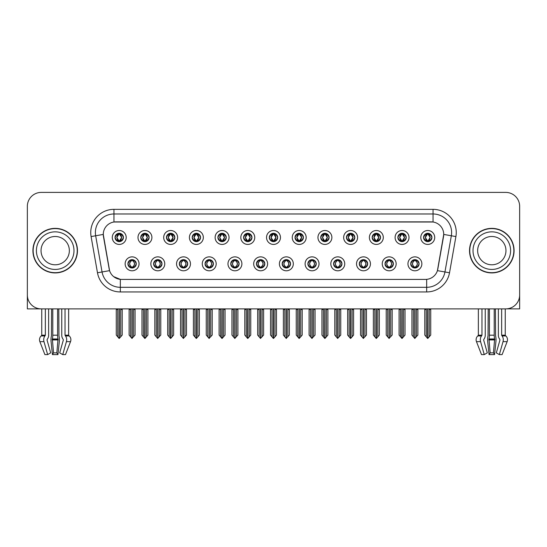 <?xml version="1.0" encoding="UTF-8"?>
<svg xmlns="http://www.w3.org/2000/svg" width="547" height="547" viewBox="0 0 547 547"><rect width="100%" height="100%" fill="white"/><g stroke="black" fill="none" stroke-linecap="round" stroke-linejoin="round"><path stroke-width="0.82" d="M256.468 263.825A4.178 4.178 0 0 0 260.645 268.003A4.178 4.178 0 0 0 264.823 263.825A4.178 4.178 0 0 0 260.645 259.647A4.178 4.178 0 0 0 256.468 263.825L256.509 263.825C257.295 266.074 258.382 267.196 259.763 267.196L260.256 267.196C257.493 264.946 257.493 262.697 260.256 260.447L259.763 260.447C258.41 260.42 257.322 261.548 256.509 263.825M253.685 263.825A6.961 6.961 0 0 0 260.645 270.786A6.961 6.961 0 0 0 267.606 263.825A6.961 6.961 0 0 0 260.645 256.864A6.961 6.961 0 0 0 253.685 263.825M282.177 263.825A4.178 4.178 0 0 0 286.354 268.003A4.178 4.178 0 0 0 290.532 263.825A4.178 4.178 0 0 0 286.354 259.647A4.178 4.178 0 0 0 282.177 263.825L282.218 263.825C283.011 266.074 284.091 267.196 285.472 267.196L285.965 267.196C283.202 264.946 283.202 262.697 285.965 260.447L285.472 260.447C284.119 260.42 283.031 261.548 282.218 263.825M279.394 263.825A6.961 6.961 0 0 0 286.354 270.786A6.961 6.961 0 0 0 293.315 263.825A6.961 6.961 0 0 0 286.354 256.864A6.961 6.961 0 0 0 279.394 263.825M307.886 263.825A4.178 4.178 0 0 0 312.063 268.003A4.178 4.178 0 0 0 316.241 263.825A4.178 4.178 0 0 0 312.063 259.647A4.178 4.178 0 0 0 307.886 263.825L307.927 263.825C308.72 266.074 309.807 267.196 311.181 267.196L311.681 267.196C308.911 264.946 308.911 262.697 311.681 260.447L311.181 260.447C309.828 260.42 308.74 261.548 307.927 263.825M305.103 263.825A6.961 6.961 0 0 0 312.063 270.786A6.961 6.961 0 0 0 319.024 263.825A6.961 6.961 0 0 0 312.063 256.864A6.961 6.961 0 0 0 305.103 263.825M166.479 237.466A4.178 4.178 0 0 0 170.657 241.637A4.178 4.178 0 0 0 174.835 237.466A4.178 4.178 0 0 0 170.657 233.289A4.178 4.178 0 0 0 166.479 237.466L166.52 237.466C167.389 239.798 168.469 240.919 169.775 240.837L169.488 241.473M163.697 237.466A6.961 6.961 0 0 0 170.657 244.427A6.961 6.961 0 0 0 177.618 237.466A6.961 6.961 0 0 0 170.657 230.506A6.961 6.961 0 0 0 163.697 237.466M243.613 237.466A4.178 4.178 0 0 0 247.791 241.637A4.178 4.178 0 0 0 251.969 237.466A4.178 4.178 0 0 0 247.791 233.289A4.178 4.178 0 0 0 243.613 237.466L243.654 237.466C244.516 239.798 245.603 240.919 246.909 240.837L246.622 241.473M240.83 237.466A6.961 6.961 0 0 0 247.791 244.427A6.961 6.961 0 0 0 254.752 237.466A6.961 6.961 0 0 0 247.791 230.506A6.961 6.961 0 0 0 240.83 237.466M127.916 263.825A4.178 4.178 0 0 0 132.094 268.003A4.178 4.178 0 0 0 136.271 263.825A4.178 4.178 0 0 0 132.094 259.647A4.178 4.178 0 0 0 127.916 263.825L127.957 263.825C128.75 266.074 129.83 267.196 131.212 267.196L131.704 267.196C128.942 264.946 128.942 262.697 131.704 260.447L131.212 260.447C129.858 260.42 128.771 261.548 127.957 263.825M125.133 263.825A6.961 6.961 0 0 0 132.094 270.786A6.961 6.961 0 0 0 139.054 263.825A6.961 6.961 0 0 0 132.094 256.864A6.961 6.961 0 0 0 125.133 263.825M217.904 237.466A4.178 4.178 0 0 0 222.082 241.637A4.178 4.178 0 0 0 226.253 237.466A4.178 4.178 0 0 0 222.082 233.289A4.178 4.178 0 0 0 217.904 237.466L217.938 237.466C218.807 239.798 219.894 240.919 221.193 240.837L220.913 241.473M215.121 237.466A6.961 6.961 0 0 0 222.082 244.427A6.961 6.961 0 0 0 229.043 237.466A6.961 6.961 0 0 0 222.082 230.506A6.961 6.961 0 0 0 215.121 237.466M140.77 237.466A4.178 4.178 0 0 0 144.948 241.637A4.178 4.178 0 0 0 149.126 237.466A4.178 4.178 0 0 0 144.948 233.289A4.178 4.178 0 0 0 140.77 237.466L140.811 237.466C141.673 239.798 142.76 240.919 144.066 240.837L143.779 241.473M137.988 237.466A6.961 6.961 0 0 0 144.948 244.427A6.961 6.961 0 0 0 151.909 237.466A6.961 6.961 0 0 0 144.948 230.506A6.961 6.961 0 0 0 137.988 237.466M385.02 263.825A4.178 4.178 0 0 0 389.197 268.003A4.178 4.178 0 0 0 393.375 263.825A4.178 4.178 0 0 0 389.197 259.647A4.178 4.178 0 0 0 385.02 263.825L385.061 263.825C385.847 266.074 386.934 267.196 388.315 267.196L388.808 267.196C386.045 264.946 386.045 262.697 388.808 260.447L388.315 260.447C386.961 260.42 385.874 261.548 385.061 263.825M382.237 263.825A6.961 6.961 0 0 0 389.197 270.786A6.961 6.961 0 0 0 396.158 263.825A6.961 6.961 0 0 0 389.197 256.864A6.961 6.961 0 0 0 382.237 263.825M346.456 237.466A4.178 4.178 0 0 0 350.634 241.637A4.178 4.178 0 0 0 354.805 237.466A4.178 4.178 0 0 0 350.634 233.289A4.178 4.178 0 0 0 346.456 237.466L346.49 237.466C347.359 239.798 348.439 240.919 349.745 240.837L349.465 241.473M343.666 237.466A6.961 6.961 0 0 0 350.634 244.427A6.961 6.961 0 0 0 357.594 237.466A6.961 6.961 0 0 0 350.634 230.506A6.961 6.961 0 0 0 343.666 237.466M179.341 263.825A4.178 4.178 0 0 0 183.512 268.003A4.178 4.178 0 0 0 187.689 263.825A4.178 4.178 0 0 0 183.512 259.647A4.178 4.178 0 0 0 179.341 263.825L179.375 263.825C180.168 266.074 181.255 267.196 182.63 267.196L183.129 267.196C180.36 264.946 180.36 262.697 183.129 260.447L182.63 260.447C181.276 260.42 180.195 261.548 179.375 263.825M176.551 263.825A6.961 6.961 0 0 0 183.512 270.786A6.961 6.961 0 0 0 190.472 263.825A6.961 6.961 0 0 0 183.512 256.864A6.961 6.961 0 0 0 176.551 263.825M397.874 237.466A4.178 4.178 0 0 0 402.052 241.637A4.178 4.178 0 0 0 406.23 237.466A4.178 4.178 0 0 0 402.052 233.289A4.178 4.178 0 0 0 397.874 237.466L397.915 237.466C398.777 239.798 399.864 240.919 401.17 240.837L400.883 241.473M395.091 237.466A6.961 6.961 0 0 0 402.052 244.427A6.961 6.961 0 0 0 409.012 237.466A6.961 6.961 0 0 0 402.052 230.506A6.961 6.961 0 0 0 395.091 237.466M192.195 237.466A4.178 4.178 0 0 0 196.366 241.637A4.178 4.178 0 0 0 200.544 237.466A4.178 4.178 0 0 0 196.366 233.289A4.178 4.178 0 0 0 192.195 237.466L192.229 237.466C193.098 239.798 194.178 240.919 195.484 240.837L195.204 241.473M189.406 237.466A6.961 6.961 0 0 0 196.366 244.427A6.961 6.961 0 0 0 203.334 237.466A6.961 6.961 0 0 0 196.366 230.506A6.961 6.961 0 0 0 189.406 237.466M320.747 237.466A4.178 4.178 0 0 0 324.918 241.637A4.178 4.178 0 0 0 329.096 237.466A4.178 4.178 0 0 0 324.918 233.289A4.178 4.178 0 0 0 320.747 237.466L320.781 237.466C321.65 239.798 322.73 240.919 324.036 240.837L323.756 241.473M317.957 237.466A6.961 6.961 0 0 0 324.918 244.427A6.961 6.961 0 0 0 331.879 237.466A6.961 6.961 0 0 0 324.918 230.506A6.961 6.961 0 0 0 317.957 237.466M153.625 263.825A4.178 4.178 0 0 0 157.803 268.003A4.178 4.178 0 0 0 161.98 263.825A4.178 4.178 0 0 0 157.803 259.647A4.178 4.178 0 0 0 153.625 263.825L153.666 263.825C154.459 266.074 155.539 267.196 156.921 267.196L157.413 267.196C154.651 264.946 154.651 262.697 157.413 260.447L156.921 260.447C155.567 260.42 154.48 261.548 153.666 263.825M150.842 263.825A6.961 6.961 0 0 0 157.803 270.786A6.961 6.961 0 0 0 164.763 263.825A6.961 6.961 0 0 0 157.803 256.864A6.961 6.961 0 0 0 150.842 263.825M269.322 237.466A4.178 4.178 0 0 0 273.5 241.637A4.178 4.178 0 0 0 277.678 237.466A4.178 4.178 0 0 0 273.5 233.289A4.178 4.178 0 0 0 269.322 237.466L269.363 237.466C270.225 239.798 271.312 240.919 272.618 240.837L272.331 241.473M266.539 237.466A6.961 6.961 0 0 0 273.5 244.427A6.961 6.961 0 0 0 280.461 237.466A6.961 6.961 0 0 0 273.5 230.506A6.961 6.961 0 0 0 266.539 237.466M230.759 263.825A4.178 4.178 0 0 0 234.936 268.003A4.178 4.178 0 0 0 239.114 263.825A4.178 4.178 0 0 0 234.936 259.647A4.178 4.178 0 0 0 230.759 263.825L230.793 263.825C231.586 266.074 232.673 267.196 234.054 267.196L234.547 267.196C231.784 264.946 231.784 262.697 234.547 260.447L234.054 260.447C232.701 260.42 231.613 261.548 230.793 263.825M227.976 263.825A6.961 6.961 0 0 0 234.936 270.786A6.961 6.961 0 0 0 241.897 263.825A6.961 6.961 0 0 0 234.936 256.864A6.961 6.961 0 0 0 227.976 263.825M295.031 237.466A4.178 4.178 0 0 0 299.209 241.637A4.178 4.178 0 0 0 303.387 237.466A4.178 4.178 0 0 0 299.209 233.289A4.178 4.178 0 0 0 295.031 237.466L295.072 237.466C295.934 239.798 297.021 240.919 298.327 240.837L298.04 241.473M292.248 237.466A6.961 6.961 0 0 0 299.209 244.427A6.961 6.961 0 0 0 306.17 237.466A6.961 6.961 0 0 0 299.209 230.506A6.961 6.961 0 0 0 292.248 237.466M372.165 237.466A4.178 4.178 0 0 0 376.343 241.637A4.178 4.178 0 0 0 380.521 237.466A4.178 4.178 0 0 0 376.343 233.289A4.178 4.178 0 0 0 372.165 237.466L372.206 237.466C373.068 239.798 374.155 240.919 375.454 240.837L375.174 241.473M369.382 237.466A6.961 6.961 0 0 0 376.343 244.427A6.961 6.961 0 0 0 383.303 237.466A6.961 6.961 0 0 0 376.343 230.506A6.961 6.961 0 0 0 369.382 237.466M205.05 263.825A4.178 4.178 0 0 0 209.227 268.003A4.178 4.178 0 0 0 213.398 263.825A4.178 4.178 0 0 0 209.227 259.647A4.178 4.178 0 0 0 205.05 263.825L205.084 263.825C205.877 266.074 206.964 267.196 208.339 267.196L208.838 267.196C206.075 264.946 206.075 262.697 208.838 260.447L208.339 260.447C206.985 260.42 205.904 261.548 205.084 263.825M202.26 263.825A6.961 6.961 0 0 0 209.227 270.786A6.961 6.961 0 0 0 216.188 263.825A6.961 6.961 0 0 0 209.227 256.864A6.961 6.961 0 0 0 202.26 263.825M423.583 237.466A4.178 4.178 0 0 0 427.761 241.637A4.178 4.178 0 0 0 431.939 237.466A4.178 4.178 0 0 0 427.761 233.289A4.178 4.178 0 0 0 423.583 237.466L423.624 237.466C424.486 239.798 425.573 240.919 426.879 240.837L426.592 241.473M420.8 237.466A6.961 6.961 0 0 0 427.761 244.427A6.961 6.961 0 0 0 434.721 237.466A6.961 6.961 0 0 0 427.761 230.506A6.961 6.961 0 0 0 420.8 237.466M333.602 263.825A4.178 4.178 0 0 0 337.772 268.003A4.178 4.178 0 0 0 341.95 263.825A4.178 4.178 0 0 0 337.772 259.647A4.178 4.178 0 0 0 333.602 263.825L333.636 263.825C334.429 266.074 335.516 267.196 336.89 267.196L337.39 267.196C334.627 264.946 334.627 262.697 337.39 260.447L336.89 260.447C335.537 260.42 334.456 261.548 333.636 263.825M330.812 263.825A6.961 6.961 0 0 0 337.772 270.786A6.961 6.961 0 0 0 344.74 263.825A6.961 6.961 0 0 0 337.772 256.864A6.961 6.961 0 0 0 330.812 263.825M359.311 263.825A4.178 4.178 0 0 0 363.488 268.003A4.178 4.178 0 0 0 367.659 263.825A4.178 4.178 0 0 0 363.488 259.647A4.178 4.178 0 0 0 359.311 263.825L359.345 263.825C360.138 266.074 361.225 267.196 362.606 267.196L363.099 267.196C360.336 264.946 360.336 262.697 363.099 260.447L362.606 260.447C361.252 260.42 360.165 261.548 359.345 263.825M356.528 263.825A6.961 6.961 0 0 0 363.488 270.786A6.961 6.961 0 0 0 370.449 263.825A6.961 6.961 0 0 0 363.488 256.864A6.961 6.961 0 0 0 356.528 263.825M115.061 237.466A4.178 4.178 0 0 0 119.239 241.637A4.178 4.178 0 0 0 123.417 237.466A4.178 4.178 0 0 0 119.239 233.289A4.178 4.178 0 0 0 115.061 237.466L115.102 237.466C115.964 239.798 117.051 240.919 118.357 240.837L118.07 241.473M112.279 237.466A6.961 6.961 0 0 0 119.239 244.427A6.961 6.961 0 0 0 126.2 237.466A6.961 6.961 0 0 0 119.239 230.506A6.961 6.961 0 0 0 112.279 237.466M410.729 263.825A4.178 4.178 0 0 0 414.906 268.003A4.178 4.178 0 0 0 419.084 263.825A4.178 4.178 0 0 0 414.906 259.647A4.178 4.178 0 0 0 410.729 263.825L410.77 263.825C411.563 266.074 412.643 267.196 414.024 267.196L414.517 267.196C411.754 264.946 411.754 262.697 414.517 260.447L414.024 260.447C412.67 260.42 411.583 261.548 410.77 263.825M407.946 263.825A6.961 6.961 0 0 0 414.906 270.786A6.961 6.961 0 0 0 421.867 263.825A6.961 6.961 0 0 0 414.906 256.864A6.961 6.961 0 0 0 407.946 263.825M103.274 234.403A12.533 12.533 0 0 0 103.465 236.577L109.195 269.062A12.533 12.533 0 0 0 121.53 279.414L425.47 279.414A12.533 12.533 0 0 0 437.805 269.062L443.535 236.577A12.533 12.533 0 0 0 431.193 221.87L115.807 221.87A12.533 12.533 0 0 0 103.274 234.403L103.41 232.543M506.659 308.857L519.65 308.884L519.65 206.322A13.921 13.921 0 0 0 505.729 192.4L41.271 192.4A13.921 13.921 0 0 0 27.35 206.322L27.35 308.884L41.75 308.884L41.75 335.181L45.353 335.181L44.909 335.947A5.108 3.61 90 0 0 43.972 341.649L47.651 354.6L50.693 352.87L47.015 339.919L47.432 338.983A5.108 3.61 90 0 0 48.635 335.181L48.635 308.884L51.589 308.884L51.432 335.947A5.108 1.32 -90 0 0 51.083 341.649L52.43 354.6L53.544 352.87L52.355 338.983A5.108 1.32 -90 0 0 52.792 335.181L52.792 308.884M57.599 308.884L57.599 335.181A5.108 1.32 90 0 0 58.037 338.983L56.84 352.87L57.955 354.6L59.302 341.649A5.108 1.32 90 0 0 58.96 335.947L58.796 308.884L61.756 308.884L61.756 335.181A5.108 3.61 -90 0 0 62.96 338.983L63.377 339.919L59.698 352.87L62.741 354.6L65.503 354.6L70.529 341.649A5.108 4.93 90 0 0 69.243 335.947L68.792 335.523A0.465 0.451 -90 0 1 68.642 335.181L68.642 308.884L70.043 308.884M476.957 308.884L478.358 308.884L478.358 335.181L481.962 335.181L481.517 335.947A5.108 3.61 90 0 0 480.581 341.649L484.259 354.6L487.302 352.87L483.623 339.919L484.04 338.983A5.108 3.61 90 0 0 485.244 335.181L485.244 308.884L488.204 308.884L488.04 335.947A5.108 1.32 -90 0 0 487.698 341.649L489.045 354.6L490.16 352.87L488.963 338.983A5.108 1.32 -90 0 0 489.401 335.181L489.401 308.884M494.208 308.884L494.208 335.181A5.108 1.32 90 0 0 494.645 338.983L493.456 352.87L494.57 354.6L495.917 341.649A5.108 1.32 90 0 0 495.568 335.947L495.411 308.884L498.365 308.884L498.365 335.181A5.108 3.61 -90 0 0 499.568 338.983L499.985 339.919L496.307 352.87L499.349 354.6L502.112 354.6L507.137 341.649A5.108 4.93 90 0 0 505.859 335.947L505.401 335.523A0.465 0.451 -90 0 1 505.25 335.181L505.25 308.884L506.659 308.884M32.916 250.642A22.277 22.277 0 0 0 55.192 272.919A22.277 22.277 0 0 0 77.469 250.642A22.277 22.277 0 0 0 55.192 228.366A22.277 22.277 0 0 0 32.916 250.642M469.531 250.642A22.277 22.277 0 0 0 491.808 272.919A22.277 22.277 0 0 0 514.084 250.642A22.277 22.277 0 0 0 491.808 228.366A22.277 22.277 0 0 0 469.531 250.642M113.947 209.344L113.947 222.007L433.053 222.007L433.053 213.98A18.564 18.564 0 0 1 451.337 235.771L444.95 271.968A18.564 18.564 0 0 1 426.667 287.305L120.333 287.305A18.564 18.564 0 0 1 102.05 271.968L95.663 235.771A18.564 18.564 0 0 1 113.947 213.98L433.053 213.98L433.053 209.344A23.206 23.206 0 0 1 455.904 236.571L449.518 272.775A23.206 23.206 0 0 1 426.667 291.948L120.333 291.948A23.206 23.206 0 0 1 97.482 272.775L91.096 236.571A23.206 23.206 0 0 1 113.947 209.344L433.053 209.344M425.47 279.414L121.53 279.414M120.333 291.948L120.333 279.36L113.639 276.618M451.337 235.771L443.726 234.424L437.422 270.642L444.95 271.968L451.337 235.771L455.904 236.571M97.482 272.775L109.578 270.642L103.274 234.424L95.663 235.771A18.564 18.564 0 0 1 95.383 232.543M437.805 269.062L437.73 269.459M109.27 269.459L109.195 269.062M505.729 192.4L41.271 192.4M27.35 206.322L27.35 294.963A13.921 13.921 0 0 0 41.271 308.884L505.729 308.884A13.921 13.921 0 0 0 519.65 294.963L519.65 206.322M415.624 267.941L415.296 267.196L415.788 267.196C417.142 267.23 418.229 266.102 419.043 263.818C418.25 261.569 417.163 260.447 415.788 260.447L416.076 259.811M415.624 259.709L415.296 260.447L415.788 260.447M414.653 267.196L414.305 267.955L414.66 267.196C411.72 264.946 411.72 262.697 414.66 260.447L414.305 259.688L414.66 260.447C411.823 262.697 411.823 264.946 414.653 267.196M414.517 260.447L414.188 259.709M415.296 260.447L415.508 259.688L415.152 260.447C418.093 262.697 418.093 264.946 415.152 267.196L415.501 267.955L415.159 267.196C417.99 264.946 417.99 262.697 415.159 260.447L415.296 260.447C418.058 262.697 418.058 264.946 415.296 267.196L415.296 267.196M411.939 308.884L411.939 309.534L413.423 309.534L413.423 336.856L414.715 338.402L417.874 335.085L417.874 309.534L416.39 309.534L416.39 336.856M415.002 308.884L415.002 338.402M414.811 338.402L414.811 308.884M411.939 309.534L411.939 335.085L413.423 336.856M424.793 308.884L424.793 309.534L426.277 309.534L426.277 336.856L427.569 338.402L427.672 308.884M427.857 308.884L427.857 338.402L430.728 335.085L430.728 309.534L429.245 309.534L429.245 336.856M424.793 309.534L424.793 335.085L426.277 336.856M427.043 241.576L427.371 240.837L426.879 240.837M427.043 233.35L427.371 234.089L426.879 234.089C425.532 234.068 424.445 235.189 423.624 237.466M431.939 237.466L431.898 237.466C431.098 235.217 430.01 234.095 428.643 234.089L428.151 234.089L430.257 237.466L428.151 240.837L428.93 241.473M431.898 237.466C431.063 239.757 429.976 240.878 428.643 240.837M427.371 240.837L425.347 237.466L427.508 234.089C424.916 234.178 424.834 240.406 427.515 240.837L425.265 237.466L427.371 234.089M428.014 234.089L428.363 233.33L428.007 234.089C430.605 234.178 430.687 240.406 428.007 240.837L428.356 241.596L428.014 240.837L430.174 237.466L428.014 234.089M389.915 267.941L389.587 267.196L390.079 267.196C391.433 267.23 392.52 266.102 393.334 263.818C392.541 261.569 391.454 260.447 390.079 260.447L390.36 259.811M389.915 259.709L389.587 260.447L390.079 260.447M388.944 267.196L388.596 267.955L388.951 267.196C386.011 264.946 386.011 262.697 388.951 260.447L388.596 259.688L388.951 260.447C386.107 262.697 386.107 264.946 388.944 267.196M388.808 260.447L388.479 259.709M389.587 260.447L389.792 259.688L389.443 260.447C392.384 262.697 392.384 264.946 389.443 267.196L389.792 267.955L389.45 267.196C392.281 264.946 392.281 262.697 389.45 260.447L389.587 260.447C392.349 262.697 392.349 264.946 389.587 267.196L389.587 267.196M386.223 308.884L386.223 309.534L387.714 309.534L387.714 336.856L389.006 338.402L392.165 335.085L392.165 309.534L390.681 309.534L390.681 336.856M389.286 308.884L389.286 338.402M389.102 338.402L389.102 308.884M386.223 309.534L386.223 335.085L387.714 336.856M364.206 267.941L363.871 267.196L364.37 267.196C365.724 267.23 366.811 266.102 367.625 263.818C366.825 261.569 365.745 260.447 364.37 260.447L364.651 259.811M364.206 259.709L363.871 260.447L364.37 260.447M363.235 267.196L362.887 267.955L363.235 267.196C360.302 264.946 360.302 262.697 363.235 260.447L362.887 259.688L363.235 260.447C360.398 262.697 360.398 264.946 363.235 267.196M363.099 260.447L362.77 259.709M363.871 260.447L364.083 259.688L363.871 260.447C366.64 262.697 366.64 264.946 363.871 267.196L364.083 267.955L363.734 267.196C366.572 264.946 366.572 262.697 363.734 260.447C366.668 262.697 366.668 264.946 363.734 267.196L363.871 267.196M360.514 308.884L360.514 309.534L361.998 309.534L361.998 336.856L363.297 338.402L366.456 335.085L366.456 309.534L364.972 309.534L364.972 336.856M363.577 308.884L363.577 338.402M363.393 338.402L363.393 308.884M360.514 309.534L360.514 335.085L361.998 336.856M338.497 267.941L338.162 267.196L338.661 267.196C340.015 267.23 341.096 266.102 341.916 263.818C341.116 261.569 340.036 260.447 338.661 260.447L338.942 259.811M338.497 259.709L338.162 260.447L338.661 260.447M337.526 267.196L337.178 267.955L337.526 267.196C334.593 264.946 334.593 262.697 337.526 260.447L337.178 259.688L337.526 260.447C334.689 262.697 334.689 264.946 337.526 267.196M337.39 260.447L337.055 259.709M338.162 260.447L338.374 259.688L338.162 260.447C340.925 262.697 340.925 264.946 338.162 267.196L338.374 267.955L338.025 267.196C340.863 264.946 340.863 262.697 338.025 260.447C340.959 262.697 340.959 264.946 338.025 267.196L338.162 267.196M334.805 308.884L334.805 309.534L336.289 309.534L336.289 336.856L337.588 338.402L340.747 335.085L340.747 309.534L339.263 309.534L339.263 336.856M337.868 308.884L337.868 338.402M337.684 338.402L337.684 308.884M334.805 309.534L334.805 335.085L336.289 336.856M399.084 308.884L399.084 309.534L400.568 309.534L400.568 336.856L401.86 338.402L401.956 308.884M402.141 308.884L402.141 338.402L405.019 335.085L405.019 309.534L403.536 309.534L403.536 336.856M399.084 309.534L399.084 335.085L400.568 336.856M401.334 241.576L401.662 240.837L401.17 240.837M401.334 233.35L401.662 234.089L401.17 234.089C399.823 234.068 398.736 235.189 397.915 237.466M406.23 237.466L406.189 237.466C405.382 235.217 404.301 234.095 402.934 234.089L402.442 234.089L404.548 237.466L402.442 240.837L403.221 241.473M406.189 237.466C405.354 239.757 404.267 240.878 402.934 240.837M401.662 240.837L399.638 237.466L401.799 234.089C399.207 234.178 399.125 240.406 401.806 240.837L399.556 237.466L401.662 234.089M402.305 234.089L402.654 233.33L402.298 234.089C404.896 234.178 404.978 240.406 402.298 240.837L402.647 241.596L402.305 240.837L404.465 237.466L402.305 234.089M373.369 308.884L373.369 309.534L374.859 309.534L374.859 336.856L376.151 338.402L376.247 308.884M376.432 308.884L376.432 338.402L379.31 335.085L379.31 309.534L377.827 309.534L377.827 336.856M373.369 309.534L373.369 335.085L374.859 336.856M375.618 241.576L375.953 240.837L375.454 240.837M375.618 233.35L375.953 234.089L375.454 234.089C374.114 234.068 373.027 235.189 372.206 237.466M380.521 237.466L380.48 237.466C379.673 235.217 378.592 234.095 377.225 234.089L376.733 234.089L378.839 237.466L376.733 240.837L377.512 241.473M380.48 237.466C379.645 239.757 378.558 240.878 377.225 240.837M375.953 240.837L373.929 237.466L376.09 234.089C373.498 234.178 373.416 240.406 376.09 240.837L373.847 237.466L375.953 234.089M376.596 234.089L376.938 233.33L376.589 234.089C379.18 234.178 379.262 240.406 376.589 240.837L376.938 241.596L376.596 240.837L378.756 237.466L376.596 234.089M347.66 308.884L347.66 309.534L349.143 309.534L349.143 336.856L350.442 338.402L350.538 308.884M350.723 308.884L350.723 338.402L353.601 335.085L353.601 309.534L352.118 309.534L352.118 336.856M347.66 309.534L347.66 335.085L349.143 336.856M349.909 241.576L350.244 240.837L349.745 240.837M349.909 233.35L350.244 234.089L349.745 234.089C348.405 234.068 347.318 235.189 346.49 237.466M354.805 237.466L354.771 237.466C353.964 235.217 352.877 234.095 351.516 234.089L351.024 234.089L353.13 237.466L351.024 240.837L351.796 241.473M354.771 237.466C353.93 239.757 352.849 240.878 351.516 240.837M350.244 240.837L348.22 237.466L350.381 234.089C347.789 234.178 347.707 240.406 350.381 240.837L348.138 237.466L350.244 234.089M350.88 234.089L350.88 234.089C353.471 234.178 353.553 240.406 350.88 240.837L351.229 241.596L350.88 240.837L353.041 237.466L350.88 234.089L351.229 233.33L350.88 234.089M321.951 308.884L321.951 309.534L323.434 309.534L323.434 336.856L324.733 338.402L324.829 308.884M325.014 308.884L325.014 338.402L327.892 335.085L327.892 309.534L326.409 309.534L326.409 336.856M321.951 309.534L321.951 335.085L323.434 336.856M324.2 241.576L324.528 240.837L324.036 240.837M324.2 233.35L324.528 234.089L324.036 234.089C322.689 234.068 321.609 235.189 320.781 237.466M329.096 237.466L329.062 237.466C328.255 235.217 327.168 234.095 325.807 234.089L325.308 234.089L327.414 237.466L325.308 240.837L326.087 241.473M329.062 237.466C328.221 239.757 327.14 240.878 325.807 240.837M324.528 240.837L322.504 237.466L324.665 234.089C322.08 234.178 321.998 240.406 324.672 240.837L322.422 237.466L324.528 234.089M325.171 234.089L325.171 234.089C327.762 234.178 327.844 240.406 325.171 240.837L325.52 241.596L325.171 240.837L327.332 237.466L325.171 234.089L325.52 233.33L325.171 234.089M57.955 354.6L52.43 354.6M56.84 352.87L53.544 352.87M45.353 308.884L45.353 335.181M62.741 354.6L66.419 341.649A5.108 3.61 -90 0 0 65.483 335.947L65.038 335.181L65.038 308.884M41.75 335.181A0.465 0.451 90 0 1 41.599 335.523L41.141 335.947A5.108 4.93 -90 0 0 39.863 341.649L44.888 354.6L47.651 354.6M494.57 354.6L489.045 354.6M493.456 352.87L490.16 352.87M481.962 308.884L481.962 335.181M499.349 354.6L503.028 341.649A5.108 3.61 -90 0 0 502.091 335.947L501.647 335.181L501.647 308.884M478.358 335.181A0.465 0.451 90 0 1 478.208 335.523L477.757 335.947A5.108 4.93 -90 0 0 476.471 341.649L481.497 354.6L484.259 354.6M69.353 250.642A14.154 14.154 0 0 0 55.192 236.489A14.154 14.154 0 0 0 41.039 250.642A14.154 14.154 0 0 0 55.192 264.796A14.154 14.154 0 0 0 69.353 250.642A14.154 14.154 0 0 1 55.192 264.796A14.154 14.154 0 0 1 41.039 250.642M33.148 250.642A22.044 22.044 0 0 1 55.192 228.598A22.044 22.044 0 0 1 77.236 250.642A22.044 22.044 0 0 1 55.192 272.686A22.044 22.044 0 0 1 33.148 250.642M505.961 250.642A14.154 14.154 0 0 0 491.808 236.489A14.154 14.154 0 0 0 477.647 250.642A14.154 14.154 0 0 0 491.808 264.796A14.154 14.154 0 0 0 505.961 250.642A14.154 14.154 0 0 1 491.808 264.796A14.154 14.154 0 0 1 477.647 250.642M469.764 250.642A22.044 22.044 0 0 1 491.808 228.598A22.044 22.044 0 0 1 513.852 250.642A22.044 22.044 0 0 1 491.808 272.686A22.044 22.044 0 0 1 469.764 250.642M312.781 267.941L312.453 267.196L312.946 267.196C314.299 267.23 315.387 266.102 316.207 263.818C315.407 261.569 314.32 260.447 312.946 260.447L313.233 259.811M312.781 259.709L312.453 260.447L312.946 260.447M311.817 267.196L311.469 267.955L311.817 267.196C308.884 264.946 308.884 262.697 311.817 260.447L311.469 259.688L311.817 260.447C308.98 262.697 308.98 264.946 311.817 267.196M311.681 260.447L311.346 259.709M312.453 260.447C315.216 262.697 315.216 264.946 312.453 267.196L312.316 267.196C315.154 264.946 315.154 262.697 312.316 260.447L312.665 259.688M312.453 267.196L312.665 267.955M309.096 308.884L309.096 309.534L310.58 309.534L310.58 336.856L311.872 338.402L315.038 335.085L315.038 309.534L313.547 309.534L313.547 336.856M312.159 308.884L312.159 338.402M311.975 338.402L311.975 308.884M309.096 309.534L309.096 335.085L310.58 336.856M287.072 267.941L286.744 267.196L287.237 267.196C288.59 267.23 289.678 266.102 290.491 263.818C289.698 261.569 288.611 260.447 287.237 260.447L287.524 259.811M287.072 259.709L286.744 260.447L287.237 260.447M286.102 267.196L285.76 267.955L286.108 267.196C283.168 264.946 283.168 262.697 286.108 260.447L285.76 259.688L286.108 260.447C283.271 262.697 283.271 264.946 286.102 267.196M285.965 260.447L285.637 259.709M286.744 260.447C289.507 262.697 289.507 264.946 286.744 267.196L286.607 267.196C289.438 264.946 289.438 262.697 286.607 260.447L286.956 259.688M286.744 267.196L286.956 267.955M283.387 308.884L283.387 309.534L284.871 309.534L284.871 336.856L286.163 338.402L289.322 335.085L289.322 309.534L287.838 309.534L287.838 336.856M286.45 308.884L286.45 338.402M286.266 338.402L286.266 308.884M283.387 309.534L283.387 335.085L284.871 336.856M261.363 267.941L261.035 267.196L261.528 267.196C262.881 267.23 263.969 266.102 264.782 263.818C263.989 261.569 262.902 260.447 261.528 260.447L261.815 259.811M261.363 259.709L261.035 260.447L261.528 260.447M259.928 259.709L260.393 260.447C257.562 262.697 257.562 264.946 260.393 267.196L260.044 267.955M260.256 260.447L260.044 259.688M261.035 260.447L261.24 259.688L261.035 260.447C263.798 262.697 263.798 264.946 261.035 267.196L261.24 267.955L260.892 267.196C263.729 264.946 263.729 262.697 260.898 260.447C263.832 262.697 263.832 264.946 260.892 267.196L261.035 267.196M257.678 308.884L257.678 309.534L259.162 309.534L259.162 336.856L260.454 338.402L263.613 335.085L263.613 309.534L262.129 309.534L262.129 336.856M260.734 308.884L260.734 338.402M260.55 338.402L260.55 308.884M257.678 309.534L257.678 335.085L259.162 336.856M296.242 308.884L296.242 309.534L297.725 309.534L297.725 336.856L299.018 338.402L299.12 308.884M299.305 308.884L299.305 338.402L302.183 335.085L302.183 309.534L300.693 309.534L300.693 336.856M296.242 309.534L296.242 335.085L297.725 336.856M298.491 241.576L298.819 240.837L298.327 240.837M298.491 233.35L298.819 234.089L298.327 234.089C296.98 234.068 295.9 235.189 295.072 237.466M303.387 237.466L303.346 237.466C302.546 235.217 301.459 234.095 300.091 234.089L299.599 234.089L301.705 237.466L299.599 240.837L300.378 241.473M303.346 237.466C302.512 239.757 301.424 240.878 300.091 240.837M298.819 240.837L296.795 237.466L298.956 234.089C296.371 234.178 296.283 240.406 298.963 240.837L296.713 237.466L298.819 234.089M299.811 233.33L299.462 234.089C302.053 234.178 302.135 240.406 299.462 240.837L299.804 241.596M270.533 308.884L270.533 309.534L272.016 309.534L272.016 336.856L273.309 338.402L273.404 308.884M273.596 308.884L273.596 338.402L276.467 335.085L276.467 309.534L274.984 309.534L274.984 336.856M270.533 309.534L270.533 335.085L272.016 336.856M272.782 241.576L273.11 240.837L272.618 240.837M272.782 233.35L273.11 234.089L272.618 234.089C271.271 234.068 270.184 235.189 269.363 237.466M277.678 237.466L277.637 237.466C276.837 235.217 275.75 234.095 274.382 234.089L273.89 234.089L275.996 237.466L273.89 240.837L274.669 241.473M277.637 237.466C276.803 239.757 275.715 240.878 274.382 240.837M273.11 240.837L271.086 237.466L273.247 234.089C270.656 234.178 270.574 240.406 273.254 240.837L271.004 237.466L273.11 234.089M274.102 233.33L273.753 234.089C276.344 234.178 276.426 240.406 273.746 240.837L274.095 241.596M244.817 308.884L244.817 309.534L246.307 309.534L246.307 336.856L247.6 338.402L247.695 308.884M247.88 308.884L247.88 338.402L250.758 335.085L250.758 309.534L249.275 309.534L249.275 336.856M244.817 309.534L244.817 335.085L246.307 336.856M247.073 241.576L247.401 240.837L246.909 240.837M247.073 233.35L247.401 234.089L246.909 234.089C245.562 234.068 244.475 235.189 243.654 237.466M251.969 237.466L251.928 237.466C251.121 235.217 250.041 234.095 248.673 234.089L248.181 234.089L250.287 237.466L248.181 240.837L248.96 241.473M251.928 237.466C251.094 239.757 250.006 240.878 248.673 240.837M247.401 240.837L245.377 237.466L247.538 234.089C244.947 234.178 244.865 240.406 247.538 240.837L245.295 237.466L247.401 234.089M248.393 233.33L248.044 234.089C250.629 234.178 250.717 240.406 248.037 240.837L248.386 241.596M235.654 267.941L235.319 267.196L235.819 267.196C237.172 267.23 238.26 266.102 239.073 263.818C238.28 261.569 237.193 260.447 235.819 260.447L236.099 259.811M235.654 259.709L235.319 260.447L235.819 260.447M234.219 259.709L234.684 260.447C231.846 262.697 231.846 264.946 234.684 267.196L234.335 267.955M234.547 260.447L234.335 259.688M235.319 260.447L235.531 259.688L235.319 260.447C238.089 262.697 238.089 264.946 235.319 267.196L235.531 267.955L235.183 267.196C238.02 264.946 238.02 262.697 235.183 260.447C238.116 262.697 238.116 264.946 235.183 267.196L235.319 267.196M231.962 308.884L231.962 309.534L233.453 309.534L233.453 336.856L234.745 338.402L237.904 335.085L237.904 309.534L236.42 309.534L236.42 336.856M235.025 308.884L235.025 338.402M234.841 338.402L234.841 308.884M231.962 309.534L231.962 335.085L233.453 336.856M209.945 267.941L209.61 267.196L210.11 267.196C211.463 267.23 212.544 266.102 213.364 263.818C212.564 261.569 211.484 260.447 210.11 260.447L210.39 259.811M209.945 259.709L209.61 260.447L210.11 260.447M208.975 267.196L208.626 267.955L208.975 267.196C206.041 264.946 206.041 262.697 208.975 260.447L208.626 259.688L208.975 260.447C206.137 262.697 206.137 264.946 208.975 267.196M208.838 260.447L208.503 259.709M209.61 260.447L209.822 259.688L209.61 260.447C212.373 262.697 212.373 264.946 209.61 267.196L209.822 267.955L209.474 267.196C212.311 264.946 212.311 262.697 209.474 260.447C212.407 262.697 212.407 264.946 209.474 267.196L209.61 267.196M206.253 308.884L206.253 309.534L207.737 309.534L207.737 336.856L209.036 338.402L212.195 335.085L212.195 309.534L210.711 309.534L210.711 336.856M209.316 308.884L209.316 338.402M209.132 338.402L209.132 308.884M206.253 309.534L206.253 335.085L207.737 336.856M184.23 267.941L183.901 267.196L184.394 267.196C185.754 267.23 186.835 266.102 187.655 263.818C186.855 261.569 185.768 260.447 184.394 260.447L184.681 259.811M184.23 259.709L183.901 260.447L184.394 260.447M183.266 267.196L182.917 267.955L183.266 267.196C180.332 264.946 180.332 262.697 183.266 260.447L182.917 259.688L183.266 260.447C180.428 262.697 180.428 264.946 183.266 267.196M183.129 260.447L182.794 259.709M183.901 260.447L184.113 259.688L183.901 260.447C186.664 262.697 186.664 264.946 183.901 267.196L184.113 267.955L183.765 267.196C186.602 264.946 186.602 262.697 183.765 260.447C186.698 262.697 186.698 264.946 183.765 267.196L183.901 267.196M180.544 308.884L180.544 309.534L182.028 309.534L182.028 336.856L183.327 338.402L186.486 335.085L186.486 309.534L185.002 309.534L185.002 336.856M183.607 308.884L183.607 338.402M183.423 338.402L183.423 308.884M180.544 309.534L180.544 335.085L182.028 336.856M158.521 267.941L158.192 267.196L158.685 267.196C160.039 267.23 161.126 266.102 161.939 263.818C161.146 261.569 160.059 260.447 158.685 260.447L158.972 259.811M158.521 259.709L158.192 260.447L158.685 260.447M157.55 267.196L157.208 267.955L157.557 267.196C154.616 264.946 154.616 262.697 157.557 260.447L157.208 259.688L157.55 260.447C154.719 262.697 154.719 264.946 157.55 267.196M157.413 260.447L157.085 259.709M158.192 260.447L158.404 259.688L158.192 260.447C160.955 262.697 160.955 264.946 158.192 267.196L158.404 267.955L158.049 267.196C160.893 264.946 160.893 262.697 158.056 260.447C160.989 262.697 160.989 264.946 158.049 267.196L158.192 267.196M154.835 308.884L154.835 309.534L156.319 309.534L156.319 336.856L157.611 338.402L160.777 335.085L160.777 309.534L159.286 309.534L159.286 336.856M157.898 308.884L157.898 338.402M157.714 338.402L157.714 308.884M154.835 309.534L154.835 335.085L156.319 336.856M132.812 267.941L132.483 267.196L132.976 267.196C134.33 267.23 135.417 266.102 136.23 263.818C135.437 261.569 134.35 260.447 132.976 260.447L133.263 259.811M132.812 259.709L132.483 260.447L132.976 260.447M131.841 267.196L131.492 267.955L131.848 267.196C128.907 264.946 128.907 262.697 131.848 260.447L131.499 259.688L131.841 260.447C129.01 262.697 129.01 264.946 131.841 267.196M131.704 260.447L131.376 259.709M132.483 260.447L132.695 259.688L132.483 260.447C135.246 262.697 135.246 264.946 132.483 267.196L132.695 267.955L132.34 267.196C135.177 264.946 135.177 262.697 132.347 260.447C135.28 262.697 135.28 264.946 132.34 267.196L132.483 267.196M129.126 308.884L129.126 309.534L130.61 309.534L130.61 336.856L131.902 338.402L135.061 335.085L135.061 309.534L133.577 309.534L133.577 336.856M132.189 308.884L132.189 338.402M131.998 338.402L131.998 308.884M129.126 309.534L129.126 335.085L130.61 336.856M219.108 308.884L219.108 309.534L220.591 309.534L220.591 336.856L221.891 338.402L221.986 308.884M222.171 308.884L222.171 338.402L225.049 335.085L225.049 309.534L223.566 309.534L223.566 336.856M219.108 309.534L219.108 335.085L220.591 336.856M221.357 241.576L221.692 240.837L221.193 240.837M221.357 233.35L221.692 234.089L221.193 234.089C219.853 234.068 218.766 235.189 217.938 237.466M226.253 237.466L226.219 237.466C225.412 235.217 224.332 234.095 222.964 234.089L222.472 234.089L224.578 237.466L222.472 240.837L223.244 241.473M226.219 237.466C225.385 239.757 224.297 240.878 222.964 240.837M221.692 240.837L219.668 237.466L221.829 234.089C219.238 234.178 219.156 240.406 221.829 240.837L219.586 237.466L221.692 234.089M222.335 234.089L222.335 234.089C224.92 234.178 225.002 240.406 222.328 240.837L222.677 241.596L222.335 240.837L224.496 237.466L222.335 234.089L222.677 233.33L222.328 234.089M193.399 308.884L193.399 309.534L194.882 309.534L194.882 336.856L196.182 338.402L196.277 308.884M196.462 308.884L196.462 338.402L199.34 335.085L199.34 309.534L197.857 309.534L197.857 336.856M193.399 309.534L193.399 335.085L194.882 336.856M195.648 241.576L195.976 240.837L195.484 240.837M195.648 233.35L195.976 234.089L195.484 234.089C194.137 234.068 193.057 235.189 192.229 237.466M200.544 237.466L200.51 237.466C199.703 235.217 198.616 234.095 197.255 234.089L196.756 234.089L198.862 237.466L196.756 240.837L197.535 241.473M200.51 237.466C199.669 239.757 198.588 240.878 197.255 240.837M195.976 240.837L193.959 237.466L196.12 234.089C193.529 234.178 193.447 240.406 196.12 240.837L193.87 237.466L195.976 234.089M196.619 234.089L196.619 234.089C199.211 234.178 199.293 240.406 196.619 240.837L196.968 241.596L196.619 240.837L198.78 237.466L196.619 234.089L196.968 233.33L196.619 234.089M167.69 308.884L167.69 309.534L169.173 309.534L169.173 336.856L170.466 338.402L170.568 308.884M170.753 308.884L170.753 338.402L173.631 335.085L173.631 309.534L172.141 309.534L172.141 336.856M167.69 309.534L167.69 335.085L169.173 336.856M169.939 241.576L170.267 240.837L169.775 240.837M169.939 233.35L170.267 234.089L169.775 234.089C168.428 234.068 167.348 235.189 166.52 237.466M174.835 237.466L174.801 237.466C173.994 235.217 172.907 234.095 171.546 234.089L171.047 234.089L173.153 237.466L171.047 240.837L171.826 241.473M174.801 237.466C173.96 239.757 172.879 240.878 171.546 240.837M170.267 240.837L168.244 237.466L170.404 234.089L170.062 233.33L170.411 234.089C167.82 234.178 167.738 240.406 170.411 240.837L170.062 241.596L170.404 240.837L168.161 237.466L170.267 234.089M170.91 234.089L170.91 234.089C173.502 234.178 173.584 240.406 170.91 240.837L171.259 241.596L170.91 240.837L173.071 237.466L170.91 234.089L171.259 233.33L170.91 234.089M141.981 308.884L141.981 309.534L143.464 309.534L143.464 336.856L144.757 338.402L144.859 308.884M145.044 308.884L145.044 338.402L147.916 335.085L147.916 309.534L146.432 309.534L146.432 336.856M141.981 309.534L141.981 335.085L143.464 336.856M144.23 241.576L144.558 240.837L144.066 240.837M144.23 233.35L144.558 234.089L144.066 234.089C142.719 234.068 141.639 235.189 140.811 237.466M149.126 237.466L149.085 237.466C148.285 235.217 147.198 234.095 145.83 234.089L145.338 234.089L147.444 237.466L145.338 240.837L146.117 241.473M149.085 237.466C148.251 239.757 147.164 240.878 145.83 240.837M144.558 240.837L142.535 237.466L144.695 234.089L144.346 233.33L144.702 234.089C142.104 234.178 142.022 240.406 144.702 240.837L144.353 241.596L144.695 240.837L142.452 237.466L144.558 234.089M145.201 234.089L145.201 234.089C147.793 234.178 147.875 240.406 145.194 240.837L145.543 241.596L145.201 240.837L147.362 237.466L145.201 234.089L145.55 233.33L145.194 234.089M116.272 308.884L116.272 309.534L117.755 309.534L117.755 336.856L119.048 338.402L119.143 308.884M119.328 308.884L119.328 338.402L122.207 335.085L122.207 309.534L120.723 309.534L120.723 336.856M116.272 309.534L116.272 335.085L117.755 336.856M118.521 241.576L118.849 240.837L118.357 240.837M118.521 233.35L118.849 234.089L118.357 234.089C117.01 234.068 115.923 235.189 115.102 237.466M123.417 237.466L123.376 237.466C122.569 235.217 121.489 234.095 120.121 234.089L119.629 234.089L121.735 237.466L119.629 240.837L120.408 241.473M123.376 237.466C122.542 239.757 121.455 240.878 120.121 240.837M118.849 240.837L116.826 237.466L118.986 234.089L118.637 233.33L118.993 234.089C116.395 234.178 116.313 240.406 118.993 240.837L118.644 241.596L118.986 240.837L116.743 237.466L118.849 234.089M119.492 234.089L119.492 234.089C122.084 234.178 122.166 240.406 119.485 240.837L119.834 241.596L119.492 240.837L121.653 237.466L119.492 234.089L119.841 233.33L119.485 234.089M426.667 279.36L426.667 291.948M91.096 236.571L95.663 235.771M444.95 271.968L449.518 272.775M414.024 267.196L413.737 267.832M414.188 267.941L414.517 267.196M414.024 260.447L413.737 259.811M415.788 267.196L416.076 267.832M426.879 234.089L426.592 233.453M428.643 234.089L428.93 233.453M428.479 233.35L428.151 234.089M428.479 241.576L428.151 240.837M427.159 241.596L427.508 240.837L427.166 241.596M427.159 233.33L427.508 234.089L427.166 233.33M388.315 267.196L388.028 267.832M388.479 267.941L388.808 267.196M388.315 260.447L388.028 259.811M390.079 267.196L390.36 267.832M362.606 267.196L362.319 267.832M362.77 267.941L363.099 267.196M362.606 260.447L362.319 259.811M364.37 267.196L364.651 267.832M336.89 267.196L336.61 267.832M337.055 267.941L337.39 267.196M336.89 260.447L336.61 259.811M338.661 267.196L338.942 267.832M401.17 234.089L400.883 233.453M402.934 234.089L403.221 233.453M402.77 233.35L402.442 234.089M402.77 241.576L402.442 240.837M401.45 241.596L401.799 240.837L401.457 241.596M401.45 233.33L401.799 234.089L401.457 233.33M375.454 234.089L375.174 233.453M377.225 234.089L377.512 233.453M377.061 233.35L376.733 234.089M377.061 241.576L376.733 240.837M375.741 241.596L376.09 240.837L375.741 241.596M375.741 233.33L376.09 234.089L375.741 233.33M349.745 234.089L349.465 233.453M351.516 234.089L351.796 233.453M351.352 233.35L351.024 234.089M351.352 241.576L351.024 240.837M350.032 241.596L350.381 240.837L350.032 241.596M350.032 233.33L350.381 234.089L350.032 233.33M324.036 234.089L323.756 233.453M325.807 234.089L326.087 233.453M325.643 233.35L325.308 234.089M325.643 241.576L325.308 240.837M324.323 241.596L324.665 240.837L324.323 241.596M324.323 233.33L324.665 234.089L324.323 233.33M58.16 339.4L52.232 339.4M58.037 338.983L52.355 338.983M65.038 335.181L68.642 335.181M57.599 335.181L52.792 335.181M58.187 339.919L52.197 339.919M39.863 341.649L43.972 341.649M66.419 341.649L70.529 341.649M41.141 335.947L44.909 335.947M65.483 335.947L69.243 335.947M41.599 335.523L45.244 335.523M65.148 335.523L68.792 335.523M494.768 339.4L488.84 339.4M494.645 338.983L488.963 338.983M501.647 335.181L505.25 335.181M494.208 335.181L489.401 335.181M494.803 339.919L488.813 339.919M476.471 341.649L480.581 341.649M503.028 341.649L507.137 341.649M477.757 335.947L481.517 335.947M502.091 335.947L505.859 335.947M478.208 335.523L481.852 335.523M501.756 335.523L505.401 335.523M36.403 250.642A18.796 18.796 0 0 1 55.192 231.846A18.796 18.796 0 0 1 73.989 250.642A18.796 18.796 0 0 1 55.192 269.439A18.796 18.796 0 0 1 36.403 250.642M473.011 250.642A18.796 18.796 0 0 1 491.808 231.846A18.796 18.796 0 0 1 510.597 250.642A18.796 18.796 0 0 1 491.808 269.439A18.796 18.796 0 0 1 473.011 250.642M311.181 267.196L310.901 267.832M311.346 267.941L311.681 267.196M311.181 260.447L310.901 259.811M312.946 267.196L313.233 267.832M285.472 267.196L285.185 267.832M285.637 267.941L285.965 267.196M285.472 260.447L285.185 259.811M287.237 267.196L287.524 267.832M259.763 267.196L259.476 267.832M259.928 267.941L260.256 267.196M259.763 260.447L259.476 259.811M261.528 267.196L261.815 267.832M298.327 234.089L298.04 233.453M300.091 234.089L300.378 233.453M299.927 233.35L299.599 234.089M299.927 241.576L299.599 240.837M298.607 241.596L298.956 240.837L298.614 241.596M298.607 233.33L298.956 234.089L298.614 233.33M299.811 241.596L299.462 240.837L301.623 237.466L299.462 234.089L299.804 233.33M272.618 234.089L272.331 233.453M274.382 234.089L274.669 233.453M274.218 233.35L273.89 234.089M274.218 241.576L273.89 240.837M272.898 241.596L273.247 240.837L272.905 241.596M272.898 233.33L273.247 234.089L272.905 233.33M274.102 241.596L273.753 240.837L275.914 237.466L273.753 234.089L274.095 233.33M246.909 234.089L246.622 233.453M248.673 234.089L248.96 233.453M248.509 233.35L248.181 234.089M248.509 241.576L248.181 240.837M247.189 241.596L247.538 240.837L247.196 241.596M247.189 233.33L247.538 234.089L247.196 233.33M248.393 241.596L248.044 240.837L250.205 237.466L248.044 234.089L248.386 233.33M234.054 267.196L233.767 267.832M234.219 267.941L234.547 267.196M234.054 260.447L233.767 259.811M235.819 267.196L236.099 267.832M208.339 267.196L208.058 267.832M208.503 267.941L208.838 267.196M208.339 260.447L208.058 259.811M210.11 267.196L210.39 267.832M182.63 267.196L182.349 267.832M182.794 267.941L183.129 267.196M182.63 260.447L182.349 259.811M184.394 267.196L184.681 267.832M156.921 267.196L156.64 267.832M157.085 267.941L157.413 267.196M156.921 260.447L156.64 259.811M158.685 267.196L158.972 267.832M131.212 267.196L130.924 267.832M131.376 267.941L131.704 267.196M131.212 260.447L130.924 259.811M132.976 267.196L133.263 267.832M221.193 234.089L220.913 233.453M222.964 234.089L223.244 233.453M222.8 233.35L222.472 234.089M222.8 241.576L222.472 240.837M221.48 241.596L221.829 240.837L221.48 241.596M221.48 233.33L221.829 234.089L221.48 233.33M195.484 234.089L195.204 233.453M197.255 234.089L197.535 233.453M197.091 233.35L196.756 234.089M197.091 241.576L196.756 240.837M195.771 241.596L196.12 240.837L195.771 241.596M195.771 233.33L196.12 234.089L195.771 233.33M169.775 234.089L169.488 233.453M171.546 234.089L171.826 233.453M171.382 233.35L171.047 234.089M171.382 241.576L171.047 240.837M144.066 234.089L143.779 233.453M145.83 234.089L146.117 233.453M145.666 233.35L145.338 234.089M145.666 241.576L145.338 240.837M118.357 234.089L118.07 233.453M120.121 234.089L120.408 233.453M119.957 233.35L119.629 234.089M119.957 241.576L119.629 240.837M312.658 259.688L312.31 260.447C315.25 262.697 315.25 264.946 312.31 267.196L312.658 267.955M286.949 259.688L286.601 260.447C289.541 262.697 289.541 264.946 286.601 267.196L286.949 267.955M260.051 267.955L260.399 267.196C257.459 264.946 257.459 262.697 260.399 260.447L260.051 259.688M234.342 267.955L234.69 267.196C231.75 264.946 231.75 262.697 234.69 260.447L234.342 259.688"/></g></svg>
